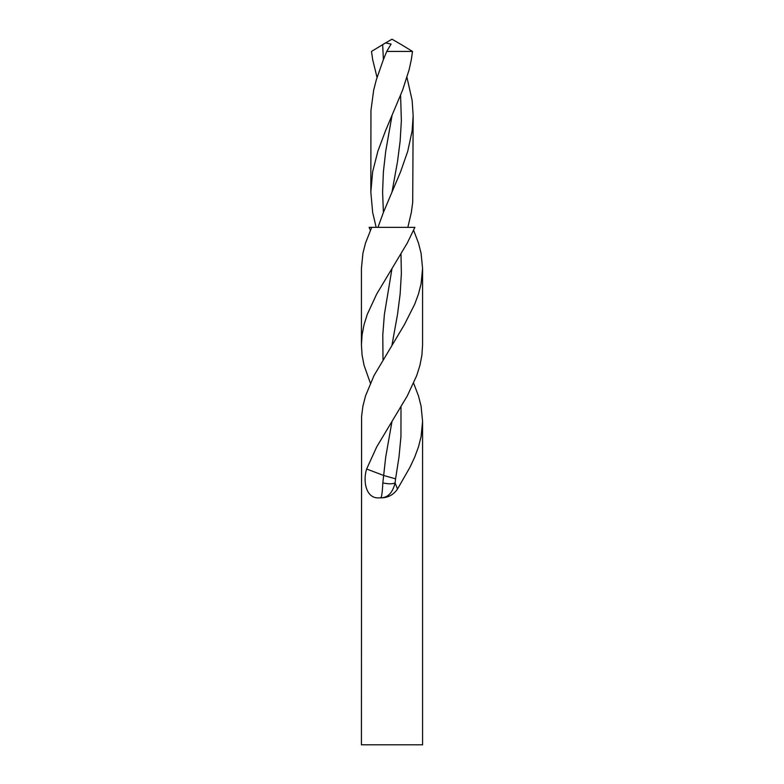 <?xml version="1.0" encoding="UTF-8"?>
<svg xmlns="http://www.w3.org/2000/svg" width="784" height="784" viewBox="0 0 784 784"><rect width="100%" height="100%" fill="white"/><g stroke="black" fill="none" stroke-linecap="round" stroke-linejoin="round"><path stroke-width="1.18" d="M392 421.4L385.708 457.072L382.837 482.905C382.327 492.842 381.592 497.82 380.632 497.84C387.796 497.82 392.617 492.832 395.097 482.895L395.577 478.848L383.572 475.447L366.638 469.008L376.712 446.88L407.288 395.92L416.735 375.536L419.93 365.344L421.91 355.152L422.576 344.96L422.576 268.52L421.077 283.808L418.48 294L414.726 304.192L404.436 324.576L374.027 375.536L365.52 395.92L362.923 406.112L361.591 416.304L361.424 744.8L422.576 744.8L422.576 421.4L421.077 436.688L418.48 446.88L414.726 457.072L409.973 467.264L397.498 489.04C393.392 494.929 387.884 497.86 380.965 497.84L379.299 497.84C365.932 499.085 362.747 481.072 366.638 469.008M397.498 489.04L395.097 482.895C392.47 484.12 388.384 484.12 382.837 482.905M401.349 44.629L392 39.2L385.571 42.914L391.108 44.09L386.737 51.421L383.386 59.584L376.271 79.968L373.664 90.16L370.95 110.544L370.832 192.08L372.665 171.696L377.839 151.312L385.463 130.928L402.584 90.16L409.121 69.776L411.335 59.584L412.502 51.421L401.349 44.629M377.035 77.42L372.665 59.584L371.498 51.421L385.571 42.914M370.381 230.3L369.117 227.36L371.724 227.36L369.117 227.36M376.153 227.36L372.665 212.464L370.832 192.08M370.381 383.18L364.07 365.344L362.09 355.152L361.424 344.96L361.424 268.52L362.923 253.232L365.52 243.04L371.724 227.36L414.883 227.36L407.288 243.04L392 268.52L384.385 314.384L382.798 334.768L383.004 359.484M413.619 383.18L418.48 395.92L421.077 406.112L422.576 421.4M413.619 230.3L418.48 243.04L421.077 253.232L422.576 268.52M361.424 344.96L362.09 334.768L364.07 324.576L367.265 314.384L376.712 294L392 268.52M407.847 227.36L411.335 212.464L412.707 202.272L413.168 115.64L412.129 130.928L407.729 151.312L400.614 171.696L383.386 212.464L377.966 227.36M412.502 51.421L386.737 51.421M406.965 77.42L412.129 100.352L413.168 115.64M392 115.64L385.708 151.312L383.405 171.696L382.592 192.08L383.405 212.435M400.595 95.285L401.359 120.736L400.144 141.12L397.527 161.504L392 192.08M400.996 406.876L400.947 436.688L398.987 457.072L395.577 478.848M382.651 44.629L383.405 59.555M400.996 253.996L401.359 273.616L400.144 294L397.527 314.384L392 344.96"/></g></svg>
